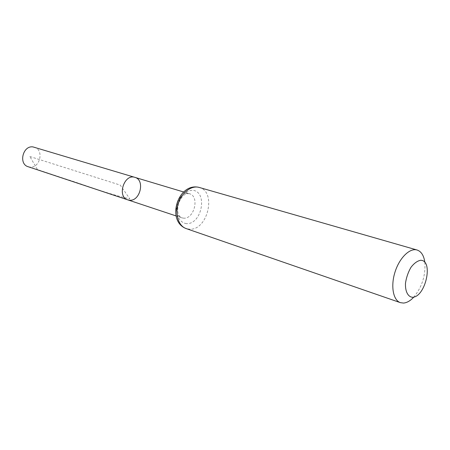 <?xml version="1.0" encoding="UTF-8"?>
<svg xmlns="http://www.w3.org/2000/svg" width="450" height="450" viewBox="0 0 450 450"><rect width="100%" height="100%" fill="white"/><g stroke="black" fill="none" stroke-linecap="round" stroke-linejoin="round"><path stroke-width="0.34" stroke-dasharray="2.25 1.69" d="M134.91 177.368C145.271 179.893 140.197 201.454 129.561 200.205L127.794 199.868M424.828 262.232C425.745 275.316 422.072 286.942 413.798 297.113M34.335 147.195C44.336 149.681 40.072 168.486 29.857 167.074L28.159 166.725M29.857 156.521L120.251 185.102L129.797 198.821C107.28 193.911 85.179 185.062 65.633 178.965L37.468 169.605L29.857 156.521M183.589 218.16L181.811 217.834C170.646 214.836 178.583 189.754 189.433 193.719C199.868 196.234 194.327 219.279 183.589 218.16M199.192 187.431C216.939 191.554 207.664 230.828 189.428 229.191L186.182 228.589M186.497 223.65C180.889 222.919 176.934 217.564 176.58 210.032C177.041 204.84 178.712 200.121 181.586 195.874C184.978 192.386 188.618 190.513 192.51 190.266C208.063 191.436 202.022 224.438 186.497 223.65M176.062 215.921L181.811 217.834C179.308 216.332 176.276 214.56 178.504 203.394C182.745 193.703 186.469 193.376 189.433 193.719L183.634 191.981"/><path stroke-width="0.67" d="M127.794 199.868C116.724 196.852 124.116 173.464 134.91 177.368C145.271 179.893 140.197 201.454 129.561 200.205L127.794 199.868C116.724 196.852 124.116 173.464 134.91 177.368L32.991 146.919C22.86 145.266 18.298 164.053 28.159 166.725L176.062 215.921M412.661 297.281C407.993 296.989 405.124 291.493 405.478 283.281C406.322 277.56 408.144 272.25 410.951 267.356C414.118 263.239 417.353 260.882 420.66 260.28C433.637 260.252 425.661 296.736 412.661 297.281M413.798 297.113C410.372 300.803 406.946 302.782 403.515 303.064L400.393 302.653C393.159 300.313 390.521 286.088 395.032 271.997C399.442 257.873 409.781 247.753 417.043 249.998C421.262 251.415 423.855 255.499 424.828 262.232M186.182 228.589C178.554 226.069 174.78 214.408 178.301 203.462C181.716 192.482 191.509 185.107 199.192 187.431C178.009 181.997 165.831 220.995 186.182 228.589L400.393 302.653M183.634 191.981L134.91 177.368M417.043 249.998L199.192 187.431"/></g></svg>
